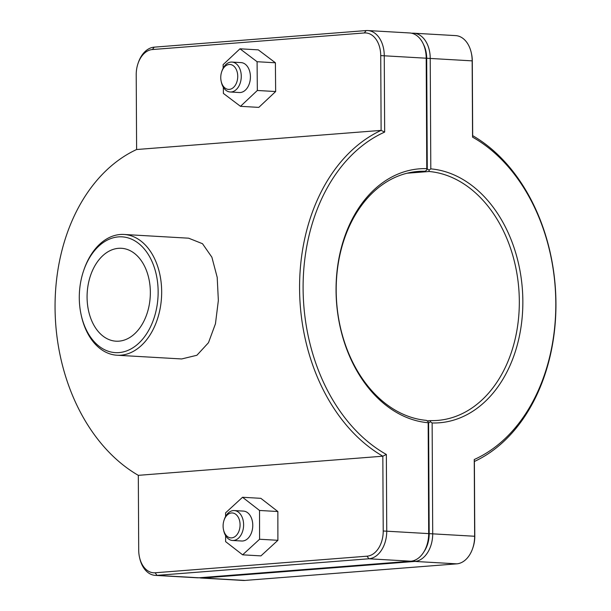 <?xml version="1.0" encoding="UTF-8"?>
<svg xmlns="http://www.w3.org/2000/svg" width="611" height="611" viewBox="0 0 611 611"><rect width="100%" height="100%" fill="white"/><g stroke="black" fill="none" stroke-linecap="round" stroke-linejoin="round"><path stroke-width="0.92" d="M139.476 557.148L139.69 558.11A26.472 17.963 -86.7 0 0 155.316 575.386A26.472 17.963 -86.7 0 0 156.981 575.371L368.891 558.782A26.472 17.963 -86.7 0 0 386.748 530.967L386.351 454.454A172.317 126.026 -94.5 0 1 303.102 288.522A172.317 126.026 -94.5 0 1 384.663 132.083L381.119 130.387A174.815 127.852 85.5 0 0 299.573 288.545A174.815 127.852 85.5 0 0 382.83 456.203L383.219 530.99A23.974 16.268 93.3 0 1 367.043 556.186L155.133 572.774A23.974 16.268 93.3 0 1 139.476 557.148A23.974 16.268 93.3 0 1 138.705 550.129L138.315 475.343A174.815 127.852 -94.5 0 1 55.059 307.684A174.815 127.852 -94.5 0 1 136.612 149.519L136.215 74.733A23.974 16.268 93.3 0 1 138.04 63.437A23.974 16.268 93.3 0 1 152.391 49.537L364.301 32.956A23.974 16.268 93.3 0 1 380.729 55.593L381.119 130.387L136.612 149.519M138.315 475.343L382.83 456.203L386.351 454.454M81.141 314.795L81.355 315.765A60.489 41.052 -86.7 0 0 117.068 355.235L181.681 358.955L196.91 355.258L208.481 342.702L215.454 323.777L218.356 300.482L217.195 277.341L211.887 257.208L202.501 243.713L188.639 238.191L124.025 234.464A60.489 41.052 -86.7 0 0 120.23 234.502A60.489 41.052 -86.7 0 0 84.013 269.566L83.692 270.505A57.992 39.356 93.3 0 1 118.412 236.885A57.992 39.356 93.3 0 1 157.913 285.895A57.992 39.356 93.3 0 1 126.851 350.829A57.992 39.356 93.3 0 1 81.141 314.795A57.992 39.356 93.3 0 1 83.692 270.505M224.054 520.198L224.374 519.258A14.985 10.166 93.3 0 1 233.349 510.575A14.985 10.166 93.3 0 1 234.288 510.567A14.985 10.166 93.3 0 1 243.575 526.109A14.985 10.166 93.3 0 1 232.562 540.483A14.985 10.166 93.3 0 1 223.718 530.707L223.504 529.737A12.487 8.478 -86.7 0 0 233.349 537.497A12.487 8.478 -86.7 0 0 240.031 523.512A12.487 8.478 -86.7 0 0 231.531 512.957A12.487 8.478 -86.7 0 0 224.054 520.198A12.487 8.478 -86.7 0 0 223.504 529.737M232.562 540.483L241.719 541.01A14.985 10.166 -86.7 0 0 252.733 526.636A14.985 10.166 -86.7 0 0 243.445 511.094L234.288 510.567M225.581 516.501L225.581 512.858L242.536 497.27L259.538 510.468L259.583 539.246L242.628 554.826L225.619 541.636L225.612 535.648M242.628 554.826L260.935 555.888L277.898 540.3L277.852 511.522L260.851 498.332L242.536 497.27M277.898 540.3L259.583 539.246M277.852 511.522L259.538 510.468M221.151 81.248L221.365 82.218A14.985 10.166 -86.7 0 0 230.217 91.994A14.985 10.166 -86.7 0 0 231.157 91.986A14.985 10.166 -86.7 0 0 241.261 76.933A14.985 10.166 -86.7 0 0 231.936 62.078A14.985 10.166 -86.7 0 0 222.03 70.777L221.701 71.716A12.487 8.478 93.3 0 1 231.882 64.911A12.487 8.478 93.3 0 1 237.633 78.284A12.487 8.478 93.3 0 1 229.308 89.389A12.487 8.478 93.3 0 1 221.151 81.248A12.487 8.478 93.3 0 1 221.701 71.716M231.936 62.078L241.093 62.605A14.985 10.166 93.3 0 1 250.411 77.46A14.985 10.166 93.3 0 1 240.314 92.513A14.985 10.166 93.3 0 1 239.375 92.528L230.217 91.994M239.978 48.804L258.293 49.858L275.393 62.78L275.653 91.535L258.804 107.383L240.49 106.329L257.338 90.481L257.086 61.719L239.978 48.804L223.122 64.644L223.16 68.157M223.328 87.266L223.382 93.407L240.49 106.329M275.393 62.78L257.086 61.719M275.653 91.535L257.338 90.481M199.293 577.754A26.472 17.963 -86.7 0 0 201.279 578.037A26.472 17.963 -86.7 0 0 202.944 578.014L414.854 561.433A26.472 17.963 -86.7 0 0 432.71 533.609L432.137 422.957L430.358 421.743L428.601 423.011L429.182 533.64A23.974 16.268 93.3 0 1 424.019 551.649M432.137 422.957A127.363 93.147 85.5 0 0 522.848 301.177A127.363 93.147 85.5 0 0 430.801 168.873L430.22 58.221A26.472 17.963 -86.7 0 0 413.746 33.2A26.472 17.963 -86.7 0 0 412.089 33.215L411.707 33.246M423.377 44.183A23.974 16.268 93.3 0 1 426.692 58.244L427.272 168.873L429.044 170.118L430.801 168.873M429.044 170.118L429.121 171.5A124.865 91.322 -94.5 0 1 519.228 296.373A124.865 91.322 -94.5 0 1 437.499 420.421A124.865 91.322 -94.5 0 1 430.419 420.597L430.358 421.743M413.746 33.2L455.684 35.614A26.472 17.963 93.3 0 1 471.31 52.89A26.472 17.963 93.3 0 1 472.158 60.634L472.563 137.147A172.317 126.026 -94.5 0 1 555.811 303.079A172.317 126.026 -94.5 0 1 474.251 459.518L474.648 536.03A26.472 17.963 93.3 0 1 472.639 548.502A26.472 17.963 93.3 0 1 456.791 563.846L244.874 580.435A26.472 17.963 93.3 0 1 243.216 580.45L201.279 578.037M407.048 173.226L429.121 171.5M430.419 420.597L427.089 420.857M474.251 459.518L474.388 461.481A174.815 127.852 85.5 0 0 555.941 303.316A174.815 127.852 85.5 0 0 472.685 135.657L472.295 60.871A23.974 16.268 -86.7 0 0 471.524 53.852L471.31 52.89M472.563 137.147L472.685 135.657M472.639 548.502L472.96 547.563A23.974 16.268 -86.7 0 0 474.785 536.267L474.388 461.481M426.677 545.852L426.997 544.913A23.974 16.268 -86.7 0 0 428.815 533.617L428.166 421.613L428.685 533.38A26.472 17.963 93.3 0 1 426.677 545.852A26.472 17.963 93.3 0 1 410.821 561.203L198.911 577.785A26.472 17.963 93.3 0 1 197.254 577.8L155.316 575.386M428.166 421.613L426.394 420.368A124.865 91.322 -94.5 0 1 336.287 295.487A124.865 91.322 -94.5 0 1 418.016 171.447A124.865 91.322 -94.5 0 1 425.088 171.263L410.997 172.371M384.663 132.083L384.258 55.57A26.472 17.963 -86.7 0 0 367.784 30.55L409.721 32.963A26.472 17.963 93.3 0 1 425.348 50.239A26.472 17.963 93.3 0 1 426.195 57.984L426.776 168.644A127.363 93.147 85.5 0 0 336.058 290.416A127.363 93.147 85.5 0 0 428.105 422.728M425.088 171.263L426.845 169.988L426.906 168.85L426.325 58.221A23.974 16.268 -86.7 0 0 425.562 51.209L425.348 50.239M426.776 168.644L426.845 169.988M367.784 30.55A26.472 17.963 -86.7 0 0 366.126 30.565L154.209 47.154A26.472 17.963 -86.7 0 0 138.361 62.498L138.04 63.437M118.954 341.159A46.528 31.573 93.3 0 1 116.037 341.19A46.528 31.573 93.3 0 1 87.19 292.929A46.528 31.573 93.3 0 1 121.39 248.287A46.528 31.573 93.3 0 1 150.329 294.41A46.528 31.573 93.3 0 1 118.954 341.159M117.068 355.235A60.489 41.052 -86.7 0 0 161.525 297.206A60.489 41.052 -86.7 0 0 124.025 234.464M429.182 533.64L474.785 536.267M414.174 560.478L414.854 561.433L456.791 563.846M202.577 577.502L202.944 578.014L244.874 580.435M426.692 58.244L472.295 60.871M428.815 533.617L383.219 530.99M198.911 577.785L156.981 575.371L155.133 572.774M367.043 556.186L368.891 558.782L410.821 561.203M380.729 55.593L426.325 58.221M152.391 49.537L154.209 47.154M364.301 32.956L366.126 30.565"/></g></svg>
